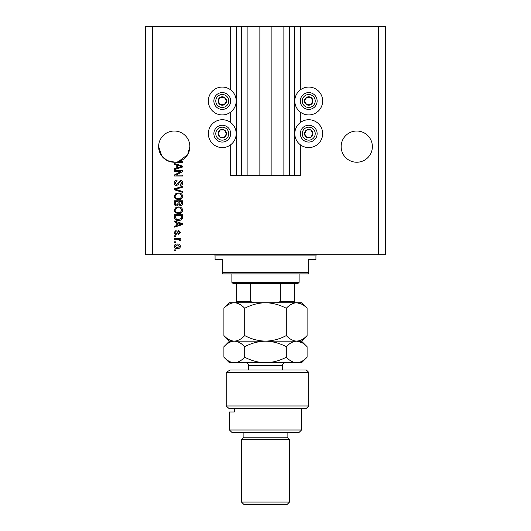 <?xml version="1.0" encoding="UTF-8"?>
<svg xmlns="http://www.w3.org/2000/svg" width="531" height="531" viewBox="0 0 531 531"><rect width="100%" height="100%" fill="white"/><g stroke="black" fill="none" stroke-linecap="round" stroke-linejoin="round"><path stroke-width="0.8" d="M247.127 26.55L247.127 175.442L259.858 175.442L259.858 26.55L230.68 26.55L230.68 89.892M230.68 112.101L230.68 122.548M230.68 144.764L230.68 175.442L236.68 175.442L236.68 26.55M241.486 26.55L241.486 175.442L236.68 175.442M247.127 175.442L241.486 175.442M259.858 175.442L271.142 175.442L271.142 26.55L259.858 26.55M289.514 26.55L289.514 175.442L294.32 175.442L294.32 26.55L283.873 26.55L283.873 175.442L271.142 175.442M283.873 26.55L271.142 26.55M289.514 175.442L283.873 175.442M294.32 26.55L294.798 26.55L294.798 175.442L294.32 175.442M300.32 144.764L300.32 175.442L294.798 175.442M378.371 26.55L378.371 254.694L385.572 254.694L385.572 26.55L300.32 26.55L300.32 89.892M300.32 112.101L300.32 122.548M300.32 26.55L294.798 26.55M372.37 146.622A15.611 15.611 0 0 0 356.759 131.018A15.611 15.611 0 0 0 341.148 146.622A15.611 15.611 0 0 0 356.759 162.234A15.611 15.611 0 0 0 372.37 146.622M189.852 146.622A15.611 15.611 0 0 0 174.241 131.018A15.611 15.611 0 0 0 158.63 146.622L161.942 156.233L167.378 160.641L174.998 162.214A15.611 15.611 0 0 0 189.852 146.622L187.635 154.647L178.336 161.689L182.651 161.689L182.651 162.566L174.998 162.214A15.611 15.611 0 0 1 158.63 146.622M308.73 87.071A13.925 13.925 0 0 0 294.798 100.996A13.925 13.925 0 0 0 308.73 114.928A13.925 13.925 0 0 0 322.656 100.996A13.925 13.925 0 0 0 308.73 87.071M308.73 119.727A13.925 13.925 0 0 1 322.656 133.659A13.925 13.925 0 0 1 308.73 147.585A13.925 13.925 0 0 1 294.798 133.659A13.925 13.925 0 0 1 308.73 119.727M222.27 114.928A13.925 13.925 0 0 1 208.344 100.996A13.925 13.925 0 0 1 222.27 87.071A13.925 13.925 0 0 1 236.202 100.996A13.925 13.925 0 0 1 222.27 114.928M222.27 147.585A13.925 13.925 0 0 0 236.202 133.659A13.925 13.925 0 0 0 222.27 119.727A13.925 13.925 0 0 0 208.344 133.659A13.925 13.925 0 0 0 222.27 147.585M180.932 171.513L174.241 171.513L174.241 170.643L182.651 170.643L182.651 171.573L175.947 175.117L182.651 175.117L182.651 175.987L174.241 175.987L174.241 175.057L180.932 171.513M176.584 185.598C174.998 185.438 174.181 184.556 174.135 182.949C174.241 181.177 175.19 180.241 176.969 180.135L177.082 181.011L175.117 183.022L176.557 184.722L180.454 180.354C181.934 180.48 182.704 181.297 182.757 182.797C182.677 184.39 181.841 185.253 180.248 185.379L180.135 184.503L181.775 182.823L180.434 181.23L179.584 181.502L178.589 184.297L176.584 185.598M182.651 192.395L174.241 189.753L174.241 188.85L182.651 186.335L182.651 187.231L175.223 189.255L182.651 191.492L182.651 192.395M174.135 196.351L175.449 193.868L178.336 193.018C180.832 192.919 182.306 194.027 182.757 196.351C182.319 198.634 180.879 199.742 178.436 199.676L175.416 198.82L174.135 196.351M174.135 210.322L175.449 207.84L178.336 206.99C180.832 206.891 182.306 207.999 182.757 210.322C182.319 212.606 180.879 213.714 178.436 213.648L175.416 212.792L174.135 210.322M176.757 222.608L174.241 221.872L174.241 220.962L182.651 223.651L182.651 224.5L174.241 227.188L174.241 226.279L176.757 225.542L176.757 222.608M175.442 250.765L174.241 250.765L174.241 249.889L175.442 249.889L175.442 250.765M378.371 254.694L145.428 254.694L145.428 26.55L152.629 26.55L152.629 254.694M230.68 26.55L152.629 26.55M177.361 248.687C175.542 248.807 174.467 248.023 174.135 246.344C174.46 244.685 175.515 243.908 177.301 243.994C179.093 243.902 180.148 244.685 180.467 246.344C180.155 247.977 179.12 248.76 177.361 248.687M175.442 242.687L174.241 242.687L174.241 241.811L175.442 241.811L175.442 242.687M177.414 239.196L174.241 239.196L174.241 238.319L180.354 238.319L180.354 239.196L179.378 239.196L180.467 240.224L180.135 241.047L179.266 240.722L179.372 240.131L178.662 239.348L177.414 239.196M175.442 236.68L174.241 236.68L174.241 235.81L175.442 235.81L175.442 236.68M176.106 234.496C174.838 234.403 174.181 233.713 174.135 232.432L176.1 230.348L176.206 231.224L175.004 232.492L175.953 233.627L176.511 233.428L178.721 230.461L180.467 232.399L178.721 234.39L178.608 233.514L179.591 232.425L178.847 231.33L176.106 234.496M178.489 220.418C176 220.571 174.586 219.502 174.241 217.219L174.241 214.743L182.651 214.743L182.491 218.447C181.615 219.9 180.281 220.551 178.489 220.418M176.71 205.902C175.077 205.829 174.254 204.979 174.241 203.353L174.241 200.771L182.651 200.771L182.651 203.373C182.637 204.787 181.934 205.557 180.533 205.683L178.774 204.74L176.71 205.902M176.757 165.081L174.241 164.344L174.241 163.435L182.651 166.123L182.651 166.973L174.241 169.661L174.241 168.752L176.757 168.015L176.757 165.081M179.591 246.318L177.301 244.871L175.004 246.364L177.301 247.818L179.591 246.318M180.182 223.684L177.739 222.894L177.739 225.257L181.775 224.075L180.182 223.684M181.668 215.613L175.223 215.613L175.223 217.113L176.451 219.21L178.502 219.542L181.496 218.281L181.668 215.613M181.775 210.329C181.41 208.55 180.261 207.727 178.323 207.867C176.511 207.807 175.442 208.623 175.117 210.316C175.469 212.048 176.584 212.871 178.462 212.778L180.361 212.413L181.775 210.329M181.668 201.641L179.153 201.641L179.232 204.043L180.394 204.807L181.668 203.074L181.668 201.641M178.17 201.641L175.223 201.641L175.33 204.223L176.704 205.026L178.17 203.254L178.17 201.641M181.775 196.357C181.41 194.578 180.261 193.755 178.323 193.895C176.511 193.835 175.442 194.651 175.117 196.344C175.469 198.076 176.584 198.899 178.462 198.806L180.361 198.441L181.775 196.357M180.182 166.157L177.739 165.367L177.739 167.73L181.775 166.548L180.182 166.157M225.914 103.1A4.202 4.202 0 0 0 220.173 97.359A4.202 4.202 0 0 0 220.173 104.634A4.202 4.202 0 0 0 225.914 103.1M225.423 102.815L226.478 100.996L224.374 97.359L220.173 97.359L218.068 100.996L220.173 104.634L224.374 104.634L225.423 102.815M214.995 96.795A8.403 8.403 0 0 1 226.478 93.715A8.403 8.403 0 0 1 229.551 105.198A8.403 8.403 0 0 1 218.068 108.278A8.403 8.403 0 0 1 214.995 96.795A8.403 8.403 0 0 0 218.068 108.278A8.403 8.403 0 0 0 229.551 105.198M226.478 100.996L224.374 97.359L220.173 97.359L218.068 100.996L220.173 104.634L224.374 104.634L226.478 100.996M312.367 103.1A4.202 4.202 0 0 0 306.626 97.359A4.202 4.202 0 0 0 306.626 104.634A4.202 4.202 0 0 0 312.367 103.1M311.876 102.815L312.932 100.996L310.827 97.359L306.626 97.359L304.522 100.996L306.626 104.634L310.827 104.634L311.876 102.815M301.449 96.795A8.403 8.403 0 0 1 312.932 93.715A8.403 8.403 0 0 1 316.005 105.198A8.403 8.403 0 0 1 304.522 108.278A8.403 8.403 0 0 1 301.449 96.795A8.403 8.403 0 0 0 304.522 108.278A8.403 8.403 0 0 0 316.005 105.198M312.932 100.996L310.827 97.359L306.626 97.359L304.522 100.996L306.626 104.634L310.827 104.634L312.932 100.996M312.367 135.757A4.202 4.202 0 0 0 306.626 130.015A4.202 4.202 0 0 0 306.626 137.297A4.202 4.202 0 0 0 312.367 135.757M311.876 135.478L312.932 133.659L310.827 130.015L306.626 130.015L304.522 133.659L306.626 137.297L310.827 137.297L311.876 135.478M301.449 129.458A8.403 8.403 0 0 1 312.932 126.378A8.403 8.403 0 0 1 316.005 137.861A8.403 8.403 0 0 1 304.522 140.934A8.403 8.403 0 0 1 301.449 129.458A8.403 8.403 0 0 0 304.522 140.934A8.403 8.403 0 0 0 316.005 137.861M310.827 137.297L312.932 133.659L310.827 130.015L306.626 130.015L304.522 133.659L306.626 137.297M225.914 135.757A4.202 4.202 0 0 0 220.173 130.015A4.202 4.202 0 0 0 220.173 137.297A4.202 4.202 0 0 0 225.914 135.757M225.423 135.478L226.478 133.659L224.374 130.015L220.173 130.015L218.068 133.659L220.173 137.297L224.374 137.297L225.423 135.478M214.995 129.458A8.403 8.403 0 0 1 226.478 126.378A8.403 8.403 0 0 1 229.551 137.861A8.403 8.403 0 0 1 218.068 140.934A8.403 8.403 0 0 1 214.995 129.458A8.403 8.403 0 0 0 218.068 140.934A8.403 8.403 0 0 0 229.551 137.861M224.374 137.297L226.478 133.659L224.374 130.015L220.173 130.015L218.068 133.659L220.173 137.297M213.867 254.694A1.201 1.201 0 0 1 215.068 255.896L215.068 259.493L222.27 259.493L222.27 272.702L308.73 272.702L308.73 259.493L315.932 259.493L315.932 255.896L215.068 255.896M317.133 254.694A1.201 1.201 0 0 0 315.932 255.896M308.73 272.702L308.73 273.903L222.27 273.903L222.27 272.702M299.119 282.313L297.918 283.514L233.082 283.514L231.881 282.313L299.119 282.313L299.119 273.903M231.881 282.313L231.881 273.903M294.32 283.514L294.32 302.338M277.507 302.723L280.355 301.522L294.32 301.522M280.355 283.514L280.355 301.522M250.645 283.514L250.645 301.522L253.493 302.723M236.68 283.514L236.68 302.723L236.68 301.522L250.645 301.522M306.327 369.968L308.73 372.37L226.206 372.37L230.142 369.968L306.327 369.968M301.522 430.004L299.119 432.407L231.881 432.407L229.478 430.004L301.522 430.004L301.522 408.392M287.112 437.205L243.888 437.205L241.486 439.608L289.514 439.608L287.112 437.205L287.112 432.407M289.514 502.047L287.112 504.45L243.888 504.45L241.486 502.047L289.514 502.047L289.514 439.608M241.486 502.047L241.486 439.608M243.888 437.205L243.888 432.407M234.304 408.392L234.304 411.99L229.478 411.99L234.304 411.99M229.478 430.004L229.478 411.99M228.861 408.392L226.206 405.989L308.73 405.989L306.327 408.392L228.861 408.392L226.206 405.989L226.206 372.37L230.142 369.968M286.295 308.299C289.534 304.814 292.999 302.955 296.696 302.723C300.347 302.935 303.818 304.794 307.097 308.299L307.097 335.572C303.858 339.057 300.393 340.915 296.696 341.148C293.046 340.935 289.581 339.077 286.295 335.572L286.295 308.299C279.737 304.794 272.808 302.935 265.5 302.723C258.112 302.955 251.176 304.814 244.705 308.299L244.705 335.572C241.439 339.07 237.974 340.929 234.304 341.148C230.633 340.929 227.162 339.07 223.903 335.572L223.903 308.299C227.168 304.801 230.633 302.942 234.304 302.723C237.974 302.942 241.446 304.801 244.705 308.299M286.295 335.572C279.824 339.057 272.888 340.915 265.5 341.148C258.192 340.935 251.263 339.077 244.705 335.572M302.026 304.27L296.696 302.723L229.478 302.723L223.903 308.299M307.097 335.572L301.522 341.148L296.696 341.148L299.577 340.69M302.026 342.694L296.696 341.148L229.478 341.148L223.903 335.572M307.097 308.299L301.522 302.723L296.696 302.723M296.696 341.148C300.347 341.36 303.818 343.218 307.097 346.723L307.097 357.19C303.858 360.668 300.393 362.527 296.696 362.759L229.478 362.759L223.903 357.19L223.903 346.723C227.168 343.225 230.633 341.367 234.304 341.148C237.981 341.373 241.446 343.232 244.705 346.723C251.176 343.238 258.112 341.38 265.5 341.148C272.808 341.36 279.737 343.218 286.295 346.723C289.534 343.238 292.999 341.38 296.696 341.148M307.097 357.19L301.522 362.759L296.696 362.759C293.046 362.547 289.581 360.688 286.295 357.19C279.824 360.668 272.888 362.527 265.5 362.759C258.192 362.547 251.263 360.688 244.705 357.19C241.439 360.682 237.974 362.54 234.304 362.759C230.627 362.54 227.162 360.682 223.903 357.19M244.705 357.19L244.705 346.723M286.295 357.19L286.295 346.723M236.202 26.55L236.202 175.442M227.885 104.242A6.485 6.485 0 0 0 225.516 95.381A6.485 6.485 0 0 0 216.655 97.757A6.485 6.485 0 0 0 219.031 106.612A6.485 6.485 0 0 0 227.885 104.242M314.345 104.242A6.485 6.485 0 0 0 311.969 95.381A6.485 6.485 0 0 0 303.115 97.757A6.485 6.485 0 0 0 305.484 106.612A6.485 6.485 0 0 0 314.345 104.242M314.345 136.898A6.485 6.485 0 0 0 311.969 128.044A6.485 6.485 0 0 0 303.115 130.414A6.485 6.485 0 0 0 305.484 139.275A6.485 6.485 0 0 0 314.345 136.898M227.885 136.898A6.485 6.485 0 0 0 225.516 128.044A6.485 6.485 0 0 0 216.655 130.414A6.485 6.485 0 0 0 219.031 139.275A6.485 6.485 0 0 0 227.885 136.898M282.313 369.968L282.313 365.64L248.687 365.64C248.521 363.894 247.559 362.932 245.807 362.759M308.73 405.989L308.73 372.37M301.522 341.148L307.097 346.723M229.478 341.148L223.903 346.723M248.687 369.968L248.687 365.64M282.313 365.64C282.479 363.894 283.441 362.932 285.193 362.759"/></g></svg>
